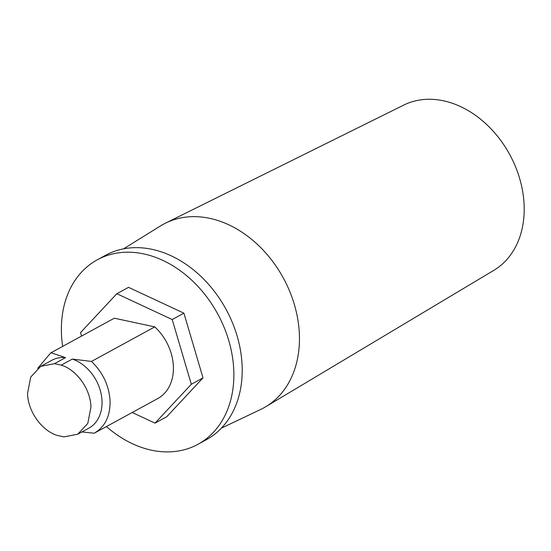 <?xml version="1.0" encoding="UTF-8"?>
<svg xmlns="http://www.w3.org/2000/svg" width="551" height="551" viewBox="0 0 551 551"><rect width="100%" height="100%" fill="white"/><g stroke="black" fill="none" stroke-linecap="round" stroke-linejoin="round"><path stroke-width="0.83" d="M132.206 412.492L155.031 423.14L191.321 384.261L172.222 319.552L116.833 293.724L80.542 332.604L81.569 336.069M116.833 293.724L128.521 287.346L183.91 313.175L203.009 377.883L166.719 416.756L155.031 423.14M172.222 319.552L183.91 313.175M191.321 384.261L203.009 377.883M61.244 365.113L54.501 363.667L40.733 366.346L30.704 377.118L27.55 393.462C27.894 411.28 41.539 430.558 57.256 435.442L63.999 436.888L77.767 434.209L87.788 423.437L90.949 407.093C90.598 389.275 76.961 369.997 61.244 365.113L72.305 359.08L91.473 361.442L154.783 326.895L114.326 318.196L50.747 352.888L37.737 368.309M54.501 363.667L65.562 357.627L51.016 352.743M65.562 357.627A38.66 29.348 -118.6 0 0 51.794 360.306L40.733 366.346M81.934 431.936L94.228 433.217L157.813 398.525A45.671 34.679 -118.6 0 0 154.783 326.895M77.767 434.209L88.828 428.175A38.66 29.348 -118.6 0 0 102.011 401.059A38.66 29.348 -118.6 0 0 72.305 359.08M91.473 361.442C102.899 372.483 109.105 385.679 110.076 401.032C110.276 416.219 104.993 426.949 94.228 433.217M114.326 318.196A45.671 34.679 -118.6 0 0 114.057 318.34A45.671 34.679 -118.6 0 0 113.823 318.471M106.426 426.564A105.083 79.785 -118.6 0 0 197.961 444.299L206.308 439.739A105.083 79.785 -118.6 0 0 241.014 386.175A105.083 79.785 -118.6 0 0 240.56 350.87A105.083 79.785 -118.6 0 0 105.634 255.258L97.286 259.81A105.083 79.785 -118.6 0 0 62.58 313.381A105.083 79.785 -118.6 0 0 62.669 346.379M197.961 444.299A105.083 79.785 -118.6 0 0 232.667 390.728A105.083 79.785 -118.6 0 0 193.256 281.63A105.083 79.785 -118.6 0 0 97.286 259.81M123.534 248.852L160.575 225.896A104.635 79.447 61.4 0 1 165.569 223.114A104.635 79.447 61.4 0 1 185.535 217.163A104.635 79.447 61.4 0 1 289.241 290.26A104.635 79.447 61.4 0 1 265.768 406.728A104.635 79.447 61.4 0 1 260.726 409.427L221.378 428.155M265.768 406.728L493.889 270.307A94.152 71.485 -118.6 0 0 515.013 165.514A94.152 71.485 -118.6 0 0 421.701 99.731A94.152 71.485 -118.6 0 0 403.731 105.089L165.569 223.114M114.057 318.34L50.747 352.888"/></g></svg>
